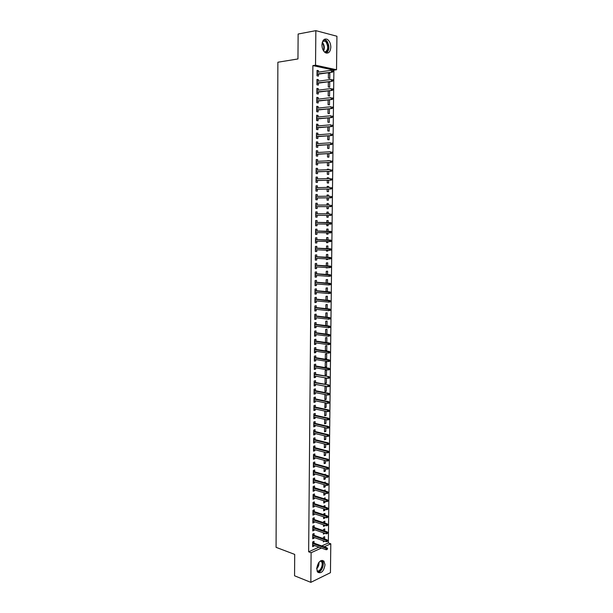 <?xml version="1.0" encoding="UTF-8"?>
<svg xmlns="http://www.w3.org/2000/svg" width="613" height="613" viewBox="0 0 613 613"><rect width="100%" height="100%" fill="white"/><g stroke="black" fill="none" stroke-linecap="round" stroke-linejoin="round"><path stroke-width="0.92" d="M316.722 568.688C317.925 562.144 320.315 559.615 323.909 561.102L325.005 564.734C323.825 571.262 321.427 573.783 317.802 572.281L316.722 568.688M321.948 44.964C322.4 40.19 324.17 38.305 327.242 39.316C329.503 40.81 330.698 43.423 330.821 47.163C330.369 51.944 328.591 53.814 325.488 52.772C323.258 51.285 322.086 48.68 321.948 44.964M321.718 545.93L328.353 542.942L333.886 70.143L336.522 69.759L315.534 65.193L315.848 30.65L336.928 36.244L336.522 69.759M328.353 542.942L330.798 543.808L330.445 572.688L310.837 582.35L311.105 552.719L321.434 548.045M310.837 582.35L294.562 575.791L294.7 554.405L276.072 547.332L277.881 62.227L297.964 58.948L298.125 34.029L315.848 30.65M324.729 531.057L324.752 528.95L323.434 529.509L323.419 530.613M324.698 533.241L323.38 534.168L323.396 532.797M314.078 535.302L314.094 533.509L312.737 534.084L312.699 538.804L314.048 538.222L314.055 537.478M324.905 515.089L324.921 513.41L323.603 513.947L323.595 514.667M324.882 517.249L324.867 518.077L323.557 518.621L323.572 516.82M314.224 519.548L314.247 517.747L312.891 518.299L312.845 523.042L314.201 522.483L314.208 521.694M325.082 499.051L325.097 497.802L323.771 498.645M325.059 501.173L325.043 502.491L323.725 503.005L323.748 500.767M314.377 503.717L314.392 501.917L313.036 502.438L312.99 507.204L314.346 506.675L314.354 505.832M325.258 482.929L325.273 482.117L324.024 482.569M325.235 485.021L325.219 486.829L323.894 487.32L323.925 484.638M314.53 487.802L314.546 486.002L313.182 486.5L313.136 491.289L314.5 490.783L314.507 489.894M325.442 466.723L324.844 466.562M325.419 468.792L325.396 471.09L324.07 471.55L324.101 468.432M314.684 471.818L314.699 470.018L313.335 470.485L313.289 475.297L314.653 474.822L314.661 473.88M325.603 452.478L325.572 455.283L324.239 455.712L324.277 452.141M314.837 455.758L314.852 453.949L313.481 454.386L313.435 459.221L314.806 458.777L314.814 457.781M325.787 436.088L325.748 439.391L324.415 439.797L324.461 435.766M314.99 439.613L315.005 437.812L313.634 438.218L313.588 443.076L314.959 442.663L314.967 441.613M325.963 419.614L325.924 423.43L324.591 423.805L324.637 419.323M315.143 423.391L315.159 421.591L313.787 421.966L313.741 426.847L315.113 426.464L315.12 425.361M325.059 402.833L324.767 407.729L326.101 407.384L326.154 403.063M315.297 407.093L315.312 405.285L313.933 405.637L313.894 410.541L315.266 410.189L315.281 409.032M326.315 386.42L324.997 386.726L324.944 391.584L326.285 391.27L326.338 386.428M315.45 390.711L315.473 388.903L314.086 389.224L314.04 394.151L315.427 393.83L315.434 392.619M326.514 370.198L325.174 370.474L325.12 375.355L326.461 375.072L326.514 370.198M315.611 374.252L315.626 372.443L314.239 372.727L314.193 377.685L315.58 377.393L315.595 376.121M326.698 353.9L325.35 354.145L325.296 359.049L326.645 358.797L326.698 353.9M315.764 357.708L315.787 355.9L314.4 356.161L314.354 361.141L315.741 360.873L315.749 359.555M325.48 342.253L326.829 342.445L326.882 337.518L325.534 337.74L325.48 342.445M326.829 342.445L326.193 342.544M315.925 341.089L315.94 339.28L314.553 339.502L314.507 344.506L315.894 344.276L315.91 342.897M327.013 325.741L327.066 321.066L325.71 321.25L325.664 325.572M316.086 324.384L316.101 322.576L314.707 322.767L314.661 327.794L316.055 327.595L316.07 326.154M327.204 308.76L327.25 304.523L325.894 304.684L325.848 308.615M316.247 307.596L316.262 305.78L314.867 305.941L314.821 310.998L316.216 310.829L316.231 309.335M327.388 291.688L327.434 287.903L326.078 288.033L326.039 291.573M316.408 290.723L316.423 288.915L315.021 289.037L314.975 294.117L316.377 293.979L316.392 292.432M327.58 274.54L327.618 271.207L326.262 271.298L326.223 274.44M327.511 276.225L326.208 276.134M316.569 273.766L316.584 271.957L315.182 272.049L315.136 277.153L316.538 277.053L316.553 275.444M327.771 257.299L327.809 254.426L326.445 254.487L326.415 257.23M327.756 258.954L327.748 259.468L326.384 259.537L326.392 258.885M316.729 256.724L316.745 254.916L315.343 254.977L315.289 260.104L316.699 260.035L316.714 258.364M327.97 239.967L327.993 237.56L326.629 237.583L326.599 239.921M327.947 241.591L327.94 242.625L326.568 242.664L326.583 241.545M316.89 239.599L316.906 237.783L315.496 237.813L315.45 242.97L316.86 242.932L316.875 241.208M328.162 222.557L328.185 220.611L326.813 220.603L326.79 222.534M328.147 224.143L328.124 225.699L326.76 225.707L326.775 224.12M317.059 222.389L317.074 220.573L315.657 220.565L315.611 225.753L317.021 225.745L315.611 225.753M317.044 223.96L317.021 225.745M326.997 203.585L328.369 203.577L326.997 203.539L326.982 205.026M328.369 203.577L328.353 205.018M328.338 206.627L328.315 208.696L326.944 208.665L326.967 206.635M315.818 203.278L317.235 203.271L315.825 203.232L315.772 208.443L317.189 208.474L317.205 206.65M317.235 203.271L317.22 205.056M327.189 186.49L328.56 186.459L327.189 186.39L327.173 187.409M328.56 186.459L328.553 187.379M328.537 189.042L328.507 191.601L327.127 191.54L327.158 189.072M315.986 185.923L317.404 185.885L315.986 185.816L315.933 191.049L317.35 191.11L317.373 189.271M317.404 185.885L317.388 187.632M327.373 169.311L328.752 169.257L327.373 169.15L327.373 169.709M328.752 169.257L328.752 169.655M328.729 171.364L328.698 174.421L327.319 174.33L327.35 171.418M316.147 168.475L317.572 168.414L316.147 168.307L316.101 173.563L317.519 173.663L317.534 171.809M317.572 168.414L317.557 170.115M328.116 151.886L327.564 151.917M328.928 153.602L328.89 157.158L327.511 157.035L327.541 153.679M316.308 150.936L317.733 150.852L316.308 150.706L316.262 155.993L317.687 156.123L317.703 154.246M317.733 150.852L317.718 152.507M329.127 135.741L329.081 139.81L327.694 139.649L327.74 135.848M316.477 133.312L317.902 133.197L316.477 133.021L316.423 138.331L317.856 138.5L317.871 136.607M317.902 133.197L317.886 134.806M329.327 117.788L329.273 122.378L327.886 122.179L327.932 117.926M316.637 115.596L318.07 115.451L316.637 115.236L316.592 120.585L318.024 120.784L318.04 118.868M318.07 115.451L318.063 117.022M329.526 99.75L329.472 104.854L328.078 104.624L328.131 99.911M316.806 97.789L318.247 97.62L316.806 97.367L316.76 102.739L318.193 102.976L318.208 101.045M318.247 97.62L318.231 99.137M328.33 82.127L329.725 81.935L328.744 81.744M329.725 81.935L329.671 87.238L328.277 86.969L328.33 81.797M316.967 79.889L318.415 79.698L316.975 79.406L316.921 84.809L318.362 85.084L318.385 83.13M318.415 79.698L318.4 81.169M333.886 70.143L312.883 65.599L308.646 551.807L318.982 547.156M317.051 70.909L318.499 70.694L317.059 70.395L317.005 75.805L318.446 76.096L318.469 74.135M318.499 70.694L318.484 72.15M329.825 73.085L328.43 72.794L328.369 78.119L329.763 78.403L329.825 73.085L328.422 73.284M316.89 88.854L318.331 88.67L316.89 88.402L316.844 93.789L318.277 94.042L318.293 92.103M318.331 88.67L318.316 90.165M328.231 90.939L329.38 90.724M329.625 90.77L329.572 96.057L328.177 95.804L328.231 90.862M316.722 106.7L318.162 106.547L316.722 106.317L316.676 111.673L318.109 111.895L318.124 109.972M318.162 106.547L318.147 108.095M329.426 108.785L329.373 113.627L327.986 113.413L328.032 108.93M316.553 124.462L317.986 124.339L316.561 124.14L316.507 129.473L317.94 129.657L317.955 127.749M317.986 124.339L317.971 125.926M329.227 126.776L329.181 131.105L327.794 130.929L327.84 126.899M316.392 142.132L317.818 142.032L316.392 141.871L316.346 147.174L317.772 147.327L317.787 145.442M317.818 142.032L317.802 143.664M329.028 144.683L328.989 148.499L327.603 148.354L327.641 144.775M316.224 159.717L317.657 159.641L316.231 159.518L316.178 164.79L317.603 164.905L317.618 163.035M317.657 159.641L317.634 161.319M327.465 160.69L328.852 160.621L327.465 160.821M328.829 162.491L328.79 165.801L327.411 165.694L327.449 162.56M316.063 177.211L317.488 177.157L316.063 177.073L316.017 182.322L317.434 182.398L317.457 180.551M317.488 177.157L317.473 178.881M327.281 177.908L328.66 177.87L327.281 177.778L327.273 178.575M328.66 177.87L328.652 178.529M328.629 180.214L328.599 183.026L327.227 182.95L327.258 180.26M315.902 194.612L317.319 194.589L315.902 194.536L315.856 199.761L317.273 199.8L317.289 197.968M317.319 194.589L317.304 196.359M327.089 195.049L328.468 195.026L327.097 194.972L327.081 196.229M328.468 195.026L328.453 196.214M328.438 197.846L328.407 200.16L327.036 200.114L327.058 197.861M315.741 211.929L317.159 211.937L315.741 211.914L315.695 217.109L317.105 217.117L315.695 217.109M317.159 211.937L317.136 213.745M317.12 215.309L317.105 217.117M326.905 212.098L328.277 212.106L326.905 212.083L326.89 213.799M328.277 212.106L328.261 213.807M328.239 215.385L328.223 217.209L326.852 217.201L328.223 217.209M326.867 215.378L326.852 217.201M316.975 231.001L316.99 229.193L315.58 229.201L315.534 234.373L316.944 234.35L316.959 232.595M328.062 231.27L328.085 229.093L326.721 229.109L326.698 231.239M328.047 232.879L328.032 234.174L326.668 234.197L326.675 232.848M316.814 248.173L316.829 246.357L315.419 246.403L315.373 251.552L316.775 251.491L316.798 249.797M327.871 248.648L327.901 245.997L326.537 246.043L326.507 248.587M327.855 250.288L327.84 251.054L326.476 251.108L326.491 250.227M316.645 265.253L316.668 263.444L315.258 263.521L315.212 268.64L316.614 268.555L316.63 266.916M327.679 265.927L327.71 262.824L326.354 262.9L326.315 265.843M327.656 267.605L326.292 267.942L326.3 267.521M316.484 282.256L316.5 280.44L315.105 280.555L315.051 285.65L316.454 285.528L316.469 283.949M327.488 283.122L327.526 279.566L326.17 279.674L326.131 283.014M316.323 299.167L316.339 297.359L314.944 297.504L314.898 302.569L316.293 302.416L316.308 300.891M327.296 300.232L327.342 296.225L325.986 296.363L325.94 300.102M316.162 316.001L316.185 314.185L314.783 314.362L314.737 319.404L316.132 319.22L316.147 317.756M327.104 317.258L327.158 312.806L325.802 312.975L325.756 317.105M316.009 332.744L316.024 330.936L314.63 331.143L314.584 336.162L315.979 335.947L315.986 334.537M326.921 334.2L326.974 329.304L325.618 329.503L325.572 334.024M315.848 349.41L315.864 347.602L314.477 347.839L314.431 352.835L315.818 352.582L315.833 351.234M325.396 350.429L326.737 350.628L326.79 345.717L325.442 345.954L325.388 350.851M326.737 350.628L325.442 350.858M315.687 365.992L315.703 364.183L314.323 364.451L314.277 369.424L315.657 369.141L315.672 367.846M326.606 362.061L325.265 362.321L325.212 367.218L326.553 366.942L326.606 362.061M315.534 382.489L315.549 380.688L314.163 380.987L314.117 385.929L315.503 385.623L315.511 384.382M326.43 378.321L325.082 378.612L325.028 383.477L326.369 383.179L326.43 378.321M315.373 398.91L315.396 397.109L314.009 397.439L313.963 402.358L315.343 402.021L315.358 400.833M325.664 394.642L324.905 394.818L324.852 399.668L326.193 399.339L326.246 394.757M315.22 415.254L315.235 413.446L313.864 413.806L313.818 418.702L315.189 418.334L315.205 417.208M326.055 411.346L326.016 415.415L324.675 415.775L324.729 411.062M315.067 431.514L315.082 429.705L313.71 430.104L313.664 434.969L315.036 434.571L315.044 433.498M325.871 427.866L325.832 431.422L324.499 431.805L324.553 427.552M314.913 447.697L314.929 445.889L313.557 446.31L313.511 451.16L314.883 450.731L314.89 449.704M325.695 444.295L325.656 447.344L324.331 447.766L324.369 443.965M314.76 463.796L314.776 461.995L313.404 462.447L313.366 467.267L314.73 466.807L314.737 465.842M325.511 460.647L325.48 463.198L324.154 463.643L324.193 460.294M314.607 479.818L314.622 478.017L313.258 478.5L313.212 483.305L314.576 482.814L314.584 481.895M325.35 474.837L325.357 474.247L324.423 474.577M325.327 476.922L325.304 478.968L323.978 479.443L324.016 476.546M314.454 495.771L314.469 493.971L313.113 494.476L313.067 499.258L314.423 498.737L314.431 497.871M325.174 490.998L325.181 489.971L323.863 490.607M325.151 493.113L325.128 494.668L323.81 495.174L323.84 492.714M314.3 511.64L314.316 509.84L312.959 510.376L312.914 515.135L314.277 514.591L314.285 513.771M324.99 507.081L325.005 505.618L323.687 506.139L323.687 506.667M324.967 509.219L324.959 510.292L323.641 510.828L323.664 508.805M314.155 527.433L314.17 525.64L312.814 526.199L312.768 530.935L314.124 530.36L314.132 529.594M324.813 523.088L324.836 521.188L323.518 521.74L323.511 522.651M324.79 525.257L324.783 525.847L323.465 526.406L323.488 524.82M314.002 543.156L314.017 541.356L312.668 541.946L312.622 546.658L313.971 546.06L313.979 545.348M324.637 539.011L324.66 536.689L323.35 537.264L323.335 538.551M324.614 541.21L323.296 541.907L323.312 540.75M324.17 546.811L330.798 543.808M308.646 551.807L311.105 552.719M312.883 65.599L315.534 65.193M326.76 225.676L328.124 225.699M315.534 234.312L316.944 234.35M326.668 234.135L328.032 234.174M315.45 242.878L316.86 242.932M326.576 242.579L327.94 242.625M315.373 251.43L316.775 251.491M326.484 250.993L327.84 251.054M315.297 259.958L316.699 260.035M326.392 259.391L327.748 259.468M315.212 268.463L316.614 268.555M326.3 267.774L327.656 267.858M315.136 276.946L316.538 277.053M315.059 285.413L316.454 285.528M314.975 293.857L316.377 293.979M314.898 302.278L316.293 302.416M314.821 310.676L316.216 310.829M314.745 319.059L316.132 319.22M314.668 327.419L316.055 327.595M314.584 335.755L315.979 335.947M314.507 344.069L315.894 344.276M314.431 352.368L315.818 352.582M314.354 360.651L315.741 360.873M325.304 358.582L326.645 358.797M314.277 368.903L315.657 369.141M325.212 366.72L326.553 366.942M314.201 377.141L315.58 377.393M325.128 374.834L326.461 375.072M314.124 385.355L315.503 385.623M325.036 382.933L326.369 383.179M314.048 393.554L315.427 393.83M324.951 391.01L326.285 391.27M313.971 401.73L315.343 402.021M324.859 399.071L326.193 399.339M313.894 409.89L315.266 410.189M324.775 407.109L326.101 407.384M313.818 418.028L315.189 418.334M324.683 415.124L326.016 415.415M313.749 426.142L315.113 426.464M324.599 423.123L325.924 423.43M313.672 434.242L315.036 434.571M324.507 431.108L325.832 431.422M313.595 442.318L314.959 442.663M324.423 439.069L325.748 439.391M313.519 450.379L314.883 450.731M324.338 447.007L325.656 447.344M313.442 458.417L314.806 458.777M324.246 454.93L325.572 455.283M313.373 466.432L314.73 466.807M324.162 462.838L325.48 463.198M313.297 474.431L314.653 474.822M324.078 470.723L325.396 471.09M313.22 482.416L314.576 482.814M323.993 478.592L325.304 478.968M313.143 490.377L314.5 490.783M323.902 486.438L325.219 486.829M313.074 498.315L314.423 498.737M323.817 494.27L325.128 494.668M312.998 506.238L314.346 506.675M323.733 502.085L325.043 502.491M312.929 514.146L314.277 514.591M323.649 509.878L324.959 510.292M312.852 522.031L314.201 522.483M323.564 517.648L324.867 518.077M312.776 529.893L314.124 530.36M323.48 525.41L324.783 525.847M312.707 537.739L314.048 538.222M323.396 533.141L324.698 533.594M312.63 545.57L313.971 546.06M323.312 540.865L324.614 541.325M317.021 74.349L332.484 72.127L317.028 73.981M332.575 71.46L333.143 71.583L333.158 70.671L332.583 70.549L332.575 71.46L331.449 71.905L331.472 70.257L317.044 72.357M332.583 70.549L333.158 70.671M332.484 72.127L333.143 71.583M316.936 83.322L332.376 81.253L316.944 82.985M332.468 80.609L333.043 80.724L333.051 79.813L332.476 79.698L332.468 80.609L331.349 81.046L331.365 79.406L316.959 81.368M332.476 79.698L333.051 79.813M332.376 81.253L333.043 80.724M316.852 92.279L332.277 90.364L316.86 91.965M332.361 89.736L332.936 89.843L332.943 88.931L332.369 88.824L332.361 89.736L331.242 90.172L331.265 88.533L316.875 90.349M332.369 88.824L332.943 88.931M332.277 90.364L332.936 89.843M323.266 40.335L326.522 41.6C329.288 46.986 328.813 50.634 325.105 52.542M324.606 52.136C328.147 50.496 328.629 47.124 326.047 42.013L324.89 41.048L322.913 40.887M326.407 53.124C329.579 49.975 329.71 45.898 326.813 40.895L324.338 39.332M320.944 560.65L321.013 560.68C325.02 561.899 321.212 573.086 317.335 571.431L317.22 571.385M317.021 570.849L317.166 570.91C320.262 572.297 323.917 563.899 321.296 561.454L320.461 560.926M317.871 572.358C321.702 572.557 325.082 563.194 322.177 560.497L322.032 560.351M316.775 101.214L332.169 99.444L316.775 100.923M332.254 98.839L332.828 98.938L332.836 98.034L332.269 97.934L332.254 98.839L331.143 99.268L331.158 97.628L316.791 99.306M332.269 97.934L332.836 98.034M332.169 99.444L332.828 98.938M316.691 110.125L332.07 108.501L316.691 109.85M332.154 107.919L332.721 108.011L332.736 107.106L332.162 107.014L332.154 107.919L331.035 108.34L331.058 106.708L316.706 108.248M332.162 107.014L332.736 107.106M332.07 108.501L332.721 108.011M316.607 119.006L331.962 117.535L316.607 118.761M332.047 116.976L332.621 117.06L332.629 116.156L332.054 116.072L332.047 116.976L330.936 117.389L330.951 115.757L316.622 117.16M332.054 116.072L332.629 116.156M331.962 117.535L332.621 117.06M316.523 127.872L331.855 126.554L316.523 127.65M331.947 126.002L332.514 126.086L332.522 125.182L331.955 125.106L331.947 126.002L330.836 126.408L330.851 124.791L316.538 126.048M331.955 125.106L332.522 125.182M331.855 126.554L332.514 126.086M316.438 136.714L331.756 135.542L316.446 136.515M331.84 135.013L332.407 135.082L332.422 134.186L331.848 134.117L331.84 135.013L330.729 135.412L330.752 133.795L316.461 134.921M331.848 134.117L332.422 134.186M331.756 135.542L332.407 135.082M316.362 145.534L331.648 144.507L316.362 145.358M331.733 144.001L332.307 144.063L332.315 143.166L331.748 143.105L331.733 144.001L330.629 144.392L330.645 142.775L316.377 143.764M331.748 143.105L332.315 143.166M331.648 144.507L332.307 144.063M316.277 154.33L331.549 153.449L316.277 154.177M331.633 152.959L332.2 153.02L332.208 152.124L331.641 152.062L331.633 152.959L330.53 153.35L330.545 151.74L316.293 152.591M331.641 152.062L332.208 152.124M331.549 153.449L332.2 153.02M316.193 163.104L331.449 162.368L316.193 162.974M331.533 161.901L332.1 161.947L332.108 161.058L331.541 161.004L331.533 161.901L330.422 162.284L330.445 160.675L316.208 161.388M331.541 161.004L332.108 161.058M331.449 162.368L332.1 161.947M316.116 171.862L331.342 171.265L316.116 171.747M331.426 170.812L331.993 170.858L332.001 169.97L331.434 169.924L331.426 170.812L330.323 171.188L330.346 169.586L316.132 170.169M331.434 169.924L332.001 169.97M331.342 171.265L331.993 170.858M316.032 180.59L331.242 180.138L316.032 180.498M331.326 179.709L331.894 179.747L331.901 178.858L331.334 178.82L331.326 179.709L330.223 180.076L330.238 178.475L316.047 178.927M331.334 178.82L331.901 178.858M331.242 180.138L331.894 179.747M315.948 189.302L331.143 188.988L315.956 189.233M331.219 188.582L331.786 188.605L331.794 187.724L331.235 187.693L331.219 188.582L330.123 188.942L330.139 187.348L315.963 187.662M331.235 187.693L331.794 187.724M331.143 188.988L331.786 188.605M315.871 197.984L331.035 197.815L315.871 197.938M331.12 197.424L331.687 197.447L331.694 196.566L331.127 196.543L331.12 197.424L330.024 197.784L330.039 196.191L315.887 196.375M331.127 196.543L331.694 196.566M331.035 197.815L331.687 197.447M315.787 206.65L330.936 206.627L315.787 206.627M331.02 206.252L331.579 206.267L331.595 205.386L331.028 205.37L331.02 206.252L329.924 206.604L329.94 205.018L315.802 205.064M331.028 205.37L331.595 205.386M330.936 206.627L331.579 206.267M330.92 215.056L331.48 215.063L331.487 214.182L330.928 214.175L330.92 215.056L329.825 215.393L315.71 215.293L330.836 215.408L329.825 215.393L329.84 213.814L315.726 213.73M330.928 214.175L331.487 214.182M330.836 215.408L331.48 215.063M331.38 223.829L331.388 222.956L330.828 222.956L330.813 223.837L331.38 223.829L330.736 224.166L315.626 223.937M330.752 222.596L315.641 222.366L331.388 222.956M330.813 223.837L329.725 224.166L329.74 222.596L330.828 222.956M331.281 232.58L331.288 231.706L330.729 231.714L330.714 232.588L331.281 232.58L330.637 232.909L315.549 232.557M330.714 232.588L329.625 232.925L329.641 231.346L330.652 231.339L315.565 230.971M330.729 231.714L315.565 231.009M331.288 231.706L330.652 231.339M331.173 241.307L331.189 240.442L330.622 240.449L330.614 241.323L331.173 241.307L330.537 241.622L315.465 241.154M330.614 241.323L329.526 241.652L329.541 240.081L330.553 240.058L315.48 239.553M330.622 240.449L315.48 239.606M331.189 240.442L330.553 240.058M331.074 250.02L331.081 249.146L330.522 249.169L330.514 250.035L331.074 250.02L329.426 250.357L315.389 249.736M330.514 250.035L329.426 250.357L329.442 248.794L330.453 248.755L315.404 248.112M330.522 249.169L315.404 248.188M331.081 249.146L330.453 248.755M330.974 258.701L330.982 257.835L330.422 257.858L330.415 258.732L330.974 258.701L329.327 259.038L315.312 258.288M330.415 258.732L329.327 259.038L329.342 257.483L330.353 257.429L315.327 256.655M330.422 257.858L315.32 256.755M330.982 257.835L330.353 257.429M330.874 267.36L330.882 266.494L330.323 266.532L330.315 267.398L330.874 267.36L329.227 267.705L315.228 266.824M330.315 267.398L329.227 267.705L329.242 266.149L330.254 266.088L315.243 265.168M330.323 266.532L315.243 265.291M330.882 266.494L330.254 266.088M330.775 276.003L330.782 275.137L330.223 275.183L330.215 276.042L330.775 276.003L329.127 276.348L315.151 275.344M330.215 276.042L329.127 276.348L329.15 274.793L330.154 274.716L315.166 273.666M330.223 275.183L315.166 273.812M330.782 275.137L330.154 274.716M330.675 284.624L330.683 283.758L330.123 283.804L330.116 284.67L330.675 284.624L329.028 284.961L315.074 283.834M330.116 284.67L329.028 284.961L329.051 283.413L330.055 283.329L315.09 282.141M330.123 283.804L315.082 282.309M330.683 283.758L330.055 283.329M330.576 293.213L330.583 292.355L330.024 292.416L330.016 293.275L330.576 293.213L328.936 293.558L314.99 292.309M330.016 293.275L328.936 293.558L328.951 292.018L329.955 291.918L315.005 290.6M330.024 292.416L315.005 290.784M330.583 292.355L329.955 291.918M330.476 301.788L330.484 300.937L329.924 300.998L329.917 301.857L330.476 301.788L328.836 302.132L314.913 300.753M329.917 301.857L328.836 302.132L328.852 300.592L329.855 300.485L314.929 299.029M329.924 300.998L314.929 299.236M330.484 300.937L329.855 300.485M330.376 310.347L330.384 309.488L329.825 309.557L329.817 310.416L330.376 310.347L328.737 310.691L314.837 309.182M329.817 310.416L328.737 310.691L328.76 309.151L329.756 309.029L314.852 307.442M329.825 309.557L314.852 307.672M330.384 309.488L329.756 309.029M330.277 318.875L330.284 318.024L329.733 318.101L329.717 318.952L330.277 318.875L328.645 319.22L314.76 317.595M329.717 318.952L328.645 319.22L328.66 317.687L329.656 317.557L314.776 315.841M329.733 318.101L314.768 316.086M330.284 318.024L329.656 317.557M330.177 327.388L330.185 326.537L329.633 326.614L329.625 327.465L330.177 327.388L328.545 327.733L314.676 325.986M329.625 327.465L328.545 327.733L328.56 326.2L329.564 326.055L314.691 324.208M329.633 326.614L314.691 324.476M330.185 326.537L329.564 326.055M330.078 335.878L330.085 335.027L329.533 335.112L329.526 335.962L330.078 335.878L328.445 336.223L314.599 334.353M329.526 335.962L328.445 336.223L328.468 334.698L329.465 334.537L314.615 332.56M329.533 335.112L314.615 332.844M330.085 335.027L329.465 334.537M329.978 344.345L329.986 343.495L329.434 343.587L329.426 344.437L329.978 344.345L328.353 344.69L314.523 342.698M329.426 344.437L328.353 344.69L328.369 343.165L329.365 342.996L314.538 340.889M329.434 343.587L314.538 341.196M329.986 343.495L329.365 342.996M329.878 352.789L329.894 351.946L329.342 352.046L329.327 352.889L329.878 352.789L328.254 353.134L314.446 351.019M329.327 352.889L328.254 353.134L328.277 351.617L329.265 351.441L314.461 349.203M329.342 352.046L314.461 349.525M329.894 351.946L329.265 351.441M329.786 361.21L329.794 360.375L329.242 360.475L329.235 361.318L329.786 361.21L328.162 361.563L314.369 359.325M329.235 361.318L328.162 361.563L328.177 360.046L329.173 359.854L314.385 357.486M329.242 360.475L314.385 357.831M329.794 360.375L329.173 359.854M329.687 369.616L329.694 368.781L329.143 368.888L329.135 369.731L329.687 369.616L328.062 369.968L314.293 367.616M329.135 369.731L328.062 369.968L328.085 368.459L329.074 368.252L314.308 365.754M329.143 368.888L314.308 366.122M329.694 368.781L329.074 368.252M329.051 377.279L329.035 378.121L329.587 377.999L329.595 377.164L327.986 376.842L327.97 378.351L314.216 375.876M314.224 374.39L328.982 376.627L314.231 374.007M329.595 377.164L328.982 376.627M327.97 378.351L329.035 378.121M328.951 385.654L328.943 386.489L329.495 386.359L329.503 385.523L327.894 385.209L327.878 386.711L314.14 384.121M314.147 382.642L328.882 384.987L314.155 382.236M329.503 385.523L328.882 384.987M327.878 386.711L328.943 386.489M328.852 394.006L328.844 394.833L329.396 394.703L329.403 393.868L327.794 393.554L327.779 395.056L314.063 392.343M314.071 390.864L327.794 393.554L328.79 393.316L314.078 390.443M329.403 393.868L328.79 393.316M327.779 395.056L328.844 394.833M328.76 402.335L328.752 403.162L329.296 403.025L329.311 402.189L327.702 401.883L327.687 403.377L313.986 400.55M313.994 399.071L327.702 401.883L328.691 401.63L314.002 398.634M329.311 402.189L328.691 401.63M327.687 403.377L328.752 403.162M328.66 410.641L328.652 411.469L329.204 411.323L329.212 410.495L327.61 410.189L327.587 411.675L313.91 408.733M313.925 407.262L327.61 410.189L328.599 409.928L313.925 406.802M329.212 410.495L328.599 409.928M327.587 411.675L328.652 411.469M328.568 418.924L328.56 419.752L329.104 419.606L329.112 418.779L327.511 418.472L327.495 419.959L313.833 416.901M313.848 415.43L327.511 418.472L328.499 418.196L313.848 414.947M329.112 418.779L328.499 418.196M327.495 419.959L328.56 419.752M328.476 427.192L328.461 428.02L329.012 427.859L329.02 427.039L327.419 426.732L327.403 428.219L313.756 425.039M313.772 423.575L327.419 426.732L328.407 426.449L313.772 423.077M329.02 427.039L328.407 426.449M327.403 428.219L328.461 428.02M328.376 435.445L328.369 436.264L328.913 436.104L328.92 435.276L327.327 434.977L327.311 436.456L313.68 433.169M313.695 431.705L327.327 434.977L328.307 434.686L313.695 431.184M328.92 435.276L328.307 434.686M327.311 436.456L328.369 436.264M328.284 443.666L328.269 444.486L328.821 444.318L328.829 443.498L327.235 443.199L327.219 444.678L313.603 441.268M313.618 439.812L327.235 443.199L328.216 442.892L313.626 439.276M328.829 443.498L328.216 442.892M327.219 444.678L328.269 444.486M328.185 451.873L328.177 452.693L328.721 452.517L328.737 451.697L327.143 451.398L327.12 452.877L313.527 449.352M313.542 447.904L327.143 451.398L328.124 451.084L313.549 447.344M328.737 451.697L328.124 451.084M327.12 452.877L328.177 452.693M328.093 460.056L328.085 460.876L328.629 460.692L328.637 459.88L327.043 459.581L327.028 461.053L313.458 457.421M313.465 455.972L327.043 459.581L328.024 459.26L313.473 455.39M328.637 459.88L328.024 459.26M327.028 461.053L328.085 460.876M328.001 468.225L327.993 469.037L328.537 468.853L328.545 468.041L326.951 467.742L326.936 469.213L313.381 465.466M313.396 464.018L326.951 467.742L327.932 467.405L313.396 463.42M328.545 468.041L327.932 467.405M326.936 469.213L327.993 469.037M327.909 476.37L327.894 477.182L328.453 476.178L326.859 475.887L326.844 477.351L313.304 473.489M313.32 472.048L326.859 475.887L327.84 475.542L313.327 471.435M328.453 476.178L327.84 475.542M326.844 477.351L327.894 477.182M327.809 484.492L327.802 485.304L328.353 484.293L326.767 484.009L326.752 485.465L313.228 481.496M313.243 480.056L326.767 484.009L327.748 483.649L313.251 479.427M328.353 484.293L327.748 483.649M326.752 485.465L327.802 485.304M327.717 492.599L327.71 493.411L328.261 492.392L326.675 492.109L326.66 493.565L313.159 489.488M313.166 488.048L326.675 492.109L327.656 491.741L313.174 487.396M328.261 492.392L327.656 491.741M326.66 493.565L327.71 493.411M327.626 500.691L327.618 501.495L328.17 500.476L326.583 500.193L326.568 501.649L313.082 497.45M313.097 496.017L326.583 500.193L327.564 499.81L313.097 495.35M328.17 500.476L327.564 499.81M326.568 501.649L327.618 501.495M327.534 508.752L327.526 509.556L328.07 508.537L326.491 508.254L326.476 509.702L313.005 505.403M313.021 503.97L326.491 508.254L327.465 507.863L313.028 503.288M328.07 508.537L327.465 507.863M326.476 509.702L327.526 509.556M327.442 516.797L327.434 517.602L327.978 516.575L326.4 516.299L326.384 517.74L312.936 513.334M312.944 511.909L326.4 516.299L327.373 515.901L312.952 511.204M327.978 516.575L327.373 515.901M326.384 517.74L327.434 517.602M327.35 524.828L327.334 525.625L327.886 524.598L326.308 524.322L326.292 525.762L312.86 521.242M312.875 519.816L326.308 524.322L327.281 523.908L312.883 519.096M327.886 524.598L327.281 523.908M326.292 525.762L327.334 525.625M327.258 532.835L327.242 533.632L327.794 532.597L326.223 532.322L326.2 533.762L312.783 529.134M312.799 527.716L326.223 532.322L327.189 531.9L312.806 526.973M327.794 532.597L327.189 531.9M326.2 533.762L327.242 533.632M327.166 540.819L327.15 541.616L327.702 540.582L326.131 540.306L326.116 541.746L312.714 537.003M312.73 535.593L326.131 540.306L327.097 539.877L312.73 534.835M327.702 540.582L327.097 539.877M326.116 541.746L327.15 541.616M327.074 548.788L327.058 549.585L327.61 548.543L326.039 548.275L326.024 549.7L312.638 544.857M312.653 543.447L326.039 548.275L327.005 547.83L312.661 542.674M327.61 548.543L327.005 547.83M326.024 549.7L327.058 549.585M322.323 42.312L322.607 42.619C324.446 45.27 324.79 48.067 323.633 50.994M323.373 50.58C324.292 47.783 323.909 45.201 322.223 42.826L322.2 42.795M318.967 562.313C319.128 564.803 318.377 566.956 316.722 568.764M316.745 568.136L318.599 562.803M323.909 561.102L322.116 560.435M322.637 41.454L324.89 41.048M320.254 561.064L321.296 561.454"/></g></svg>
